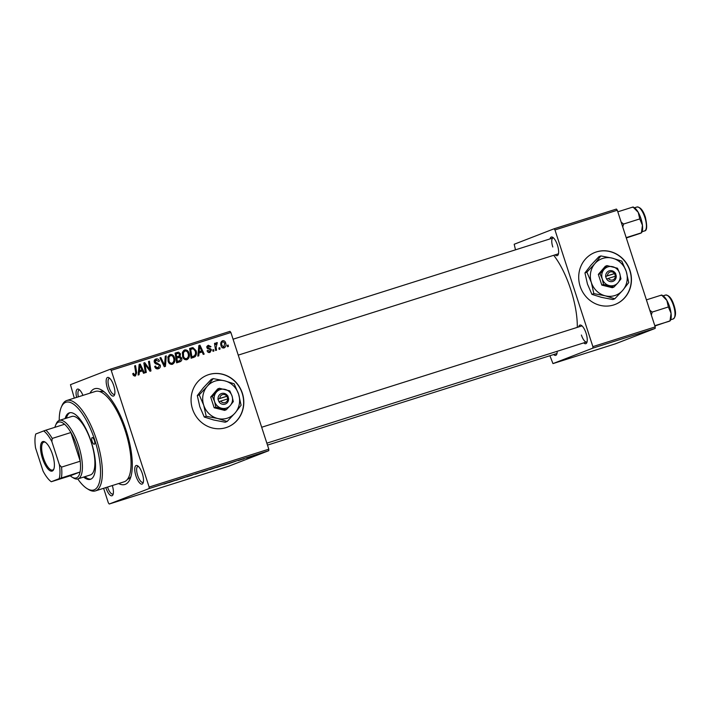 <?xml version="1.0" encoding="UTF-8"?>
<svg xmlns="http://www.w3.org/2000/svg" width="711" height="711" viewBox="0 0 711 711"><rect width="100%" height="100%" fill="white"/><g stroke="black" fill="none" stroke-linecap="round" stroke-linejoin="round"><path stroke-width="1.07" d="M613.7 304.948A27.889 26.138 68.8 0 0 615.157 304.432A27.889 26.138 68.8 0 0 629.742 269.753A27.889 26.138 68.8 0 0 596.467 251.907A27.889 26.138 68.8 0 0 595 252.423A27.889 26.138 68.8 0 0 580.416 287.102A27.889 26.138 68.8 0 0 613.7 304.948M615.068 304.468A27.889 26.138 68.8 0 0 629.546 269.78A27.889 26.138 68.8 0 0 596.28 251.978A27.889 26.138 68.8 0 0 594.911 252.458M192.503 408.985A27.889 26.138 68.8 0 0 227.511 427.107A27.889 26.138 68.8 0 0 242.362 393.21A27.889 26.138 68.8 0 0 207.354 375.097A27.889 26.138 68.8 0 0 192.503 408.985M227.422 427.142A27.889 26.138 68.8 0 0 242.184 393.281A27.889 26.138 68.8 0 0 207.265 375.132M113.707 385.531A9.758 3.395 72.4 0 1 114.471 395.023A9.758 3.395 72.4 0 1 107.361 387.993A9.758 3.395 72.4 0 1 108.996 377.737A9.758 3.395 72.4 0 1 113.707 385.531M109.787 378.359A8.363 2.915 -107.6 0 0 109.254 378.394A8.363 2.915 -107.6 0 0 109.059 387.424A8.363 2.915 -107.6 0 0 114.302 394.347A8.363 2.915 -107.6 0 0 114.755 394.063M142.307 473.579A9.758 3.395 72.4 0 1 143.071 483.071A9.758 3.395 72.4 0 1 135.97 476.041A9.758 3.395 72.4 0 1 137.605 465.785A9.758 3.395 72.4 0 1 142.307 473.579M138.396 466.407A8.363 2.915 -107.6 0 0 137.863 466.434A8.363 2.915 -107.6 0 0 137.667 475.463A8.363 2.915 -107.6 0 0 142.911 482.387A8.363 2.915 -107.6 0 0 143.364 482.111M112.311 485.551A9.758 3.395 72.4 0 1 112.978 494.732A9.758 3.395 72.4 0 1 105.868 487.702A9.758 3.395 72.4 0 1 105.841 487.595M107.548 487.053A8.363 2.915 -107.6 0 0 107.574 487.133A8.363 2.915 -107.6 0 0 112.818 494.056A8.363 2.915 -107.6 0 0 113.271 493.772M557.157 351.296A9.758 3.395 72.4 0 1 556.722 354.309A9.758 3.395 72.4 0 1 553.638 354.558M267.478 445.113L556.553 353.634A8.363 2.915 -107.6 0 0 557.006 353.349M550.074 238.887A9.758 3.395 72.4 0 1 552.731 237.314A9.758 3.395 72.4 0 1 557.442 245.108A9.758 3.395 72.4 0 1 558.206 254.6A9.758 3.395 72.4 0 1 555.122 254.84M238.238 355.127L558.037 253.925A8.363 2.915 -107.6 0 0 558.49 253.64M578.683 326.936A9.758 3.395 72.4 0 1 581.34 325.362A9.758 3.395 72.4 0 1 586.051 333.157A9.758 3.395 72.4 0 1 586.815 342.649A9.758 3.395 72.4 0 1 583.731 342.889M581.402 335.041A8.363 2.915 -107.6 0 0 586.646 341.964A8.363 2.915 -107.6 0 0 587.099 341.68M90.004 393.147A50.205 17.473 72.4 0 1 101.904 390.215A50.205 17.473 72.4 0 1 126.105 430.288A50.205 17.473 72.4 0 1 130.033 479.107A50.205 17.473 72.4 0 1 118.621 483.551M127.456 479.294A46.019 16.015 -107.6 0 0 130.966 476.45M577.279 327.38A52.996 18.442 -107.6 0 0 570.746 289.519A52.996 18.442 -107.6 0 0 553.7 255.293M243.846 458.871L242.94 459.155L243.837 458.835M249.97 456.933L249.063 457.217L249.961 456.906M216.775 467.438L222.419 465.518L216.766 467.411M228.738 463.652L236.088 461.101L228.729 463.625M210.065 469.562L215.086 467.802L210.056 469.536M214.606 467.9L215.078 467.758M213.104 468.46L213.558 468.38M195.383 474.201L202.368 471.766L195.347 474.077M164.17 484.04L171.68 481.48L163.983 484.12M165.121 483.711L165.681 483.578M176.212 480.272L185.544 477.09L176.195 480.236M103.619 488.297L108.348 502.864L109.236 504.019L228.889 466.149L268.776 450.685L149.114 488.555L149.141 487.053L268.802 449.183L268.776 450.685M109.236 504.019L149.114 488.555M169.014 482.547L176.372 479.996L169.005 482.52M192.859 474.841L186.638 476.903L192.957 474.744M191.09 475.49L191.917 475.188M202.271 472.033L207.914 470.113L202.271 472.033M238.469 460.515L244.14 458.657L238.283 460.604M239.456 460.195L240.185 460.008M243.189 458.959L242.433 459.146M223.654 465.261L229.635 463.234L223.645 465.234M228.969 463.359L229.609 463.163M254.014 455.653L258.262 454.205L254.005 455.635M246.468 458.035L251.667 456.231L246.468 458.035M258.351 454.276L257.444 454.569L258.342 454.249M188.975 353.118C189.944 356.06 189.259 358.255 186.922 359.704C184.78 359.953 183.349 358.931 182.62 356.646L182.478 352.158L184.611 349.936C186.815 349.679 188.264 350.745 188.975 353.118L188.077 353.456M199.044 352.949L198.796 355.811L197.818 356.122L198.858 345.564L199.96 345.208L204.173 354.114L203.257 354.407L202.146 351.963L198.093 353.314M133.472 375.541L135.099 374.91L135.73 372.786L134.637 365.881L135.561 365.596L136.69 372.742L135.401 376.012L132.948 374.528L132.753 373.657L133.624 373.248L133.801 374.084L135.179 374.884L133.366 375.586M155.896 368.431L158.118 367.623L159.38 365.507L158.882 364.779L156.011 363.943L154.323 362.237C153.923 360.61 154.465 359.535 155.967 359.002C157.575 358.602 158.713 359.233 159.388 360.886L158.571 361.472L156.287 360.095L155.211 361.89L160.259 365.134C160.659 366.929 160.046 368.129 158.411 368.733C156.544 369.205 155.309 368.44 154.687 366.441L155.558 366.041L156.233 367.338L158.304 367.56L156.633 368.2M156.287 360.095L154.189 360.912M166.25 355.882L165.45 366.369L164.294 366.734L159.939 357.873L160.855 357.589L164.588 365.178L165.272 356.193L166.25 355.882L165.263 356.264M174.471 357.704C175.439 360.646 174.755 362.841 172.418 364.299C170.276 364.547 168.845 363.525 168.116 361.232L167.974 356.744L170.107 354.522C172.311 354.274 173.76 355.331 174.471 357.704L173.573 358.051M228.195 345.048L228.418 346.444L227.511 346.728L227.271 345.342L228.195 345.048L227.28 345.404M74.308 398.116L70.46 384.678L110.338 369.213L230 331.353L230.888 332.499L111.227 370.369L149.141 487.053M230.888 332.499L268.802 449.183M181.696 358.042C182.149 359.784 181.625 361.019 180.132 361.721L176.63 362.832L175.093 353.083L178.585 352.149L180.47 353.865L179.999 356.513L181.696 358.042L180.807 358.388M139.329 371.844L139.08 374.715L138.103 375.026L139.134 364.459L140.245 364.112L144.457 373.008L143.542 373.302L142.431 370.866L138.378 372.217M145.364 366.476L146.279 372.44L145.355 372.724L143.835 362.974L144.786 362.672L149.843 369.756L148.501 361.499L149.417 361.206L150.963 370.955L150.003 371.258L144.937 364.192L145.364 366.476L144.44 366.84M208.083 352.203L209.763 351.545L210.625 350.132L206.981 347.768L208.252 345.244L210.989 346.639L210.118 347.048L208.492 346.106L207.834 347.332L211.505 349.768L210.003 352.407C208.599 352.78 207.63 352.247 207.088 350.807L207.914 350.274L209.896 351.501L208.172 352.167M208.492 346.106L206.59 346.835M195.045 356.753L191.135 358.237L189.597 348.488L192.921 347.572L196.04 350.639C196.867 352.994 196.529 355.029 195.045 356.753L192.939 357.669M225.627 342.862C226.418 345.102 225.929 346.79 224.152 347.928C222.65 348.177 221.645 347.51 221.121 345.919C220.277 343.591 220.766 341.858 222.596 340.711C224.125 340.498 225.138 341.209 225.627 342.862L224.738 343.209M219.815 347.706L220.028 349.092L219.121 349.385L218.881 347.999L219.815 347.706L218.89 348.061M216.117 347.359L216.535 350.203L215.62 350.496L214.5 343.404L215.415 343.111L215.637 344.577L216.615 342.595L217.308 342.649L216.117 347.359L215.175 347.723M213.691 349.643L213.913 351.03L213.007 351.323L212.767 349.936L213.691 349.643L212.776 349.999M104.197 391.85A46.019 16.015 -107.6 0 0 99.691 391.548M549.905 355.731L552.971 363.597L615.291 343.866L655.178 328.411L592.858 348.132L592.876 346.63L655.195 326.909L655.178 328.411M552.971 363.597L592.858 348.132M515.493 249.828L514.195 244.255L554.082 228.791L616.401 209.07L617.29 210.225L655.195 326.909M617.29 210.225L554.962 229.946L592.876 346.63M554.962 229.946L554.082 228.791M582.131 325.985A8.363 2.915 -107.6 0 0 581.598 326.011L261.675 427.258M553.522 237.936A8.363 2.915 -107.6 0 0 552.989 237.963A8.363 2.915 -107.6 0 0 552.794 247.001M76.628 397.378A9.758 3.395 72.4 0 1 78.903 389.406A9.758 3.395 72.4 0 1 82.947 395.378M111.227 370.369L110.338 369.213M79.694 390.028A8.363 2.915 -107.6 0 0 79.161 390.055A8.363 2.915 -107.6 0 0 78.352 396.836M175.11 353.207L178.585 352.149M176.772 352.852L177.954 353.376M175.279 354.282L176.186 353.927L176.675 356.966L179.492 355.651L179.572 354.194L180.47 353.865M178.754 356.264L178.185 357.215L179.999 356.513M178.185 357.215L178.932 357.455M179.972 360.513L179.012 362.077M176.47 361.81L178.132 361.232M176.337 357.206L175.768 357.384M175.759 357.322L176.675 356.966M179.572 354.194L177.741 353.438L176.186 353.927M176.852 358.113L177.368 361.401L179.945 360.53L180.781 358.3L178.772 357.5L175.946 358.46M176.461 361.757L177.368 361.401M177.261 361.561L179.945 360.53M169.058 355.091L170.676 355.562M172.666 362.921L171.627 364.432M170.205 355.704L168.018 356.629M170.053 363.961L170.533 363.81M167.743 357.695L168.925 357.233L169.04 360.992C169.556 362.628 170.587 363.357 172.124 363.197L170.444 363.854M168.151 361.33L169.04 360.992M170.311 363.899L172.124 363.197C173.866 361.952 174.337 360.184 173.528 357.891C173.022 356.22 171.991 355.464 170.436 355.616L168.489 356.371M170.436 355.616L168.925 357.233M159.966 357.926L160.855 357.589M163.699 365.525L164.588 365.178M154.776 366.68L155.647 366.343M155.265 367.711L156.233 367.338M154.927 359.553L156.491 360.042M158.5 361.232L159.388 360.886M158.562 361.437L159.451 361.09M154.323 362.237L155.211 361.89M154.722 363.037L155.816 362.619M155.496 363.712L157.371 364.281M159.371 365.481L160.259 365.134M158.535 367.454L157.629 368.893M132.913 374.43L133.801 374.084M134.646 365.943L135.561 365.596M135.774 373.088L136.69 372.742M134.939 374.973L134.503 376.11M139.125 364.539L140.245 364.112M140.982 370.191L141.445 371.178M138.494 371.044L141.951 369.818L139.898 365.338L139.48 370.6L141.951 369.818M138.494 370.982L139.48 370.6M139.018 365.676L139.898 365.338M143.844 363.037L144.786 362.672M149.106 370.049L149.843 369.756M148.51 361.561L149.417 361.206M144.075 364.521L144.937 364.192M207.328 345.813L208.35 346.159L206.892 346.719M210.092 346.986L210.989 346.639M206.954 347.679L207.834 347.332M207.177 348.212L208.101 347.848M209.203 349.252L210.652 348.692M210.616 350.114L211.505 349.768M209.745 351.554L209.194 352.54M198.849 345.644L199.96 345.208M200.698 351.296L201.16 352.274M198.209 352.141L201.666 350.923L199.613 346.444L199.196 351.705L201.666 350.923M198.218 352.078L199.196 351.705M198.733 346.781L199.613 346.444M189.615 348.612L192.921 347.572M191.108 348.274L192.592 348.772M195.152 350.985L196.04 350.639M194.316 355.856L193.232 357.464M191.223 357.144L193.036 356.442C195.365 355.447 196.058 353.589 195.116 350.87L193.205 348.719L190.69 349.341L191.872 356.806L193.036 356.442L190.975 357.224M189.784 349.696L190.69 349.341M190.966 357.162L191.872 356.806M183.562 350.505L185.18 350.967M187.171 358.326L186.131 359.837M184.709 351.118L182.523 352.034M184.558 359.366L185.038 359.224M182.247 353.1L183.429 352.647L183.545 356.398C184.06 358.033 185.091 358.771 186.629 358.602L184.949 359.259M182.656 356.744L183.545 356.398M184.816 359.304L186.629 358.602C188.371 357.366 188.842 355.598 188.033 353.296C187.526 351.625 186.495 350.87 184.94 351.03L182.994 351.785M184.94 351.03L183.429 352.647M221.592 341.316L222.552 341.671M223.876 347.084L223.29 348.017M221.014 342.267L222.756 341.591M222.347 347.679L223.885 347.075L224.72 343.146L222.827 341.564L220.979 342.284M222.827 341.564C221.636 342.533 221.352 343.848 221.992 345.528L223.912 347.075L222.099 347.777M221.112 345.875L221.992 345.528M214.509 343.466L215.415 343.111M214.74 344.933L215.637 344.577M216.037 343.146L217.308 342.649M215.709 344.16L216.766 343.751M173.973 480.823L171.822 481.569L173.973 480.823M203.71 471.366L201.266 472.211M201.524 472.122L207.292 470.211M205.906 470.646L203.71 471.393M207.043 470.389L205.914 470.673M211.585 468.851L214.251 468.007M214.171 468.087L211.594 468.878M209.585 469.562L212.758 468.576M212.66 468.665L209.594 469.607M233.688 461.928L231.537 462.674L233.679 461.901M226.089 464.283L222.534 465.589L226.089 464.283M218.215 466.78L215.771 467.625M216.028 467.527L221.796 465.625M221.548 465.794L218.215 466.798M257.355 454.498L253.711 455.68L256.778 454.613M253.711 455.68L254.307 455.538M92.11 441.344A3.484 1.209 -107.6 0 0 94.296 444.224A3.484 1.209 -107.6 0 0 94.376 440.465A3.484 1.209 -107.6 0 0 92.19 437.576A3.484 1.209 -107.6 0 0 92.11 441.344M83.631 477.072A34.866 12.131 -107.6 0 0 90.395 479.321A34.866 12.131 -107.6 0 0 91.204 441.691A34.866 12.131 -107.6 0 0 69.349 412.842A34.866 12.131 -107.6 0 0 65.119 418.575M84.885 476.681A34.866 12.131 -107.6 0 0 90.999 479.081M77.748 478.93A46.019 16.015 -107.6 0 0 87.098 488.617A46.019 16.015 -107.6 0 0 94.83 440.287A46.019 16.015 -107.6 0 0 61.315 407.136A46.019 16.015 -107.6 0 0 59.235 420.441M61.315 407.136L61.999 405.563A47.415 16.495 72.4 0 1 66.816 400.489A47.415 16.495 72.4 0 1 96.527 439.718A47.415 16.495 72.4 0 1 95.425 490.892A47.415 16.495 72.4 0 1 88.564 489.515L87.098 488.617M95.425 490.892L124.096 481.818A47.415 16.495 -107.6 0 0 125.198 430.644A47.415 16.495 -107.6 0 0 95.478 391.414L66.816 400.489M55.6 425.24L56.285 423.667A30.68 10.674 72.4 0 1 59.173 420.459A30.68 10.674 72.4 0 1 59.395 420.388L71.864 416.442A30.68 10.674 72.4 0 1 91.088 441.824A30.68 10.674 72.4 0 1 90.377 474.939L77.908 478.885A30.68 10.674 72.4 0 1 73.473 477.988L72.007 477.099A29.284 10.194 -107.6 0 0 76.459 477.872A29.284 10.194 -107.6 0 0 80.067 471.997A29.284 10.194 -107.6 0 0 80.227 461.208A29.284 10.194 -107.6 0 0 70.904 432.519A29.284 10.194 -107.6 0 0 64.559 424.263A29.284 10.194 -107.6 0 0 58.364 422.183A29.284 10.194 -107.6 0 0 55.6 425.24A29.284 10.194 -107.6 0 0 54.916 427.311M69.989 412.7A34.866 12.131 -107.6 0 0 66.372 418.175M622.747 227.04L623.565 224.045L621.156 222.134M626.302 237.963L640.727 233.208M626.195 237.634L641.402 232.817L642.451 225.28A13.571 4.719 -107.6 0 0 638.256 212.367L639.749 218.926L642.451 225.28A13.571 4.719 -107.6 0 1 642.006 231.795L641.553 232.835M623.565 224.045L639.749 218.926M617.806 211.816L633.012 207.008L638.256 212.367A13.571 4.719 -107.6 0 0 634.399 207.754L633.163 206.999M632.337 207.399L633.012 207.008M670.162 320.874L670.615 319.834A13.571 4.719 72.4 0 0 671.06 313.32A13.571 4.719 -107.6 0 0 669.558 306.637A13.571 4.719 -107.6 0 0 666.865 300.415L668.358 306.965L671.06 313.32L670.002 320.865L654.902 326.002M654.795 325.674L669.335 321.256M651.356 315.089L652.174 312.093L668.358 306.965M652.174 312.093L649.765 310.183M646.415 299.864L661.621 295.047L666.865 300.415A13.571 4.719 -107.6 0 0 663.008 295.803L661.772 295.047M660.946 295.438L661.621 295.047M52.25 471.055A15.482 5.386 72.4 0 1 42.429 458.293A15.482 5.386 72.4 0 1 42.678 441.62A15.482 5.386 72.4 0 1 45.033 442.029A15.482 5.386 72.4 0 1 52.596 454.711A15.482 5.386 72.4 0 1 53.707 469.438A15.482 5.386 72.4 0 1 52.25 471.055M45.486 442.34A14.647 5.093 -107.6 0 0 43.798 442.144A14.647 5.093 -107.6 0 0 43.691 442.18A14.647 5.093 -107.6 0 0 43.407 457.795A14.647 5.093 -107.6 0 0 52.632 470.06A14.647 5.093 -107.6 0 0 52.738 470.024A14.647 5.093 -107.6 0 0 53.903 468.931M59.395 420.388A30.68 10.674 72.4 0 1 78.725 446.09A30.68 10.674 72.4 0 1 78.13 478.805A30.68 10.674 72.4 0 1 77.908 478.885M72.007 477.099A29.284 10.194 -107.6 0 1 70.256 475.792L80.067 471.997L59.173 478.672A27.889 9.705 -107.6 0 0 59.377 464.736L51.867 441.62A27.889 9.705 -107.6 0 0 43.664 430.937L35.754 434.003A27.889 9.705 -107.6 0 0 35.55 447.939L43.06 471.064A27.889 9.705 -107.6 0 0 51.272 481.738L59.173 478.672M59.377 464.736L61.528 467.127L80.227 461.208L70.904 432.519L52.205 438.438L51.867 441.62M51.272 481.738L70.256 475.792M43.664 430.937L45.86 430.173A29.284 10.194 72.4 0 1 52.205 438.438M64.559 424.263L45.86 430.173M61.528 467.127A29.284 10.194 72.4 0 1 61.368 477.916M226.871 396.196L217.913 399.067L218.926 401.671A5.581 5.226 68.8 0 0 228.587 398.613L227.884 395.911L226.871 396.196A4.186 3.919 68.8 0 0 219.823 398.427M227.724 395.965A5.581 5.226 68.8 0 0 218.064 399.022M215.851 407.127L226.32 409.723L224.632 410.38L214.171 407.776L215.851 407.127L214.598 401.573A9.758 9.145 68.8 0 0 221.574 408.238A9.758 9.145 68.8 0 0 230.302 405.474L233.306 401.608L232.053 396.054L229.822 390.89L219.352 388.286L217.673 388.944L210.687 397.058L214.171 407.776M226.32 409.723L230.302 405.474A9.758 9.145 68.8 0 0 232.053 396.054A9.758 9.145 68.8 0 0 225.076 389.397A9.758 9.145 68.8 0 0 216.348 392.161L212.367 396.409L210.687 397.058M219.352 388.286L216.348 392.161A9.758 9.145 68.8 0 0 214.598 401.573L212.367 396.409M207.203 386.34A19.526 18.299 68.8 0 0 203.702 405.181A19.526 18.299 68.8 0 0 217.646 418.495A19.526 18.299 68.8 0 0 235.101 412.975A19.526 18.299 68.8 0 0 238.603 394.134A19.526 18.299 68.8 0 0 224.649 380.82A19.526 18.299 68.8 0 0 207.203 386.34L199.24 394.845L197.303 395.592L203.302 387.851L211.274 379.354L213.202 378.608L207.203 386.34M199.24 394.845L203.702 405.181L206.199 416.282L217.646 418.495L227.138 421.472L225.2 422.227L213.753 420.005L204.27 417.028L199.8 406.692L197.303 395.592M206.199 416.282L204.27 417.028M227.138 421.472L235.101 412.975L241.1 405.234L238.603 394.134L234.141 383.798L224.649 380.82L213.202 378.608M218.926 401.671L228.587 398.613M220.686 401.084A4.186 3.919 68.8 0 0 227.733 398.853M227.804 398.827L226.978 396.267L217.93 399.129M226.978 396.267L227.884 395.911M614.517 273.522L605.559 276.392L606.581 278.996A5.581 5.226 68.8 0 0 616.233 275.939L615.53 273.237L614.517 273.522A4.186 3.919 68.8 0 0 607.47 275.752M615.37 273.291A5.581 5.226 68.8 0 0 605.719 276.348M603.497 284.453L613.966 287.048L612.278 287.706L601.817 285.102L603.497 284.453L602.253 278.908A9.758 9.145 68.8 0 0 609.22 285.564A9.758 9.145 68.8 0 0 617.948 282.8L620.952 278.934L619.699 273.38L617.468 268.216L606.998 265.612L605.319 266.27L598.333 274.384L601.817 285.102M613.966 287.048L617.948 282.8A9.758 9.145 68.8 0 0 619.699 273.38A9.758 9.145 68.8 0 0 612.722 266.723A9.758 9.145 68.8 0 0 604.003 269.487L600.013 273.735L598.333 274.384M606.998 265.612L604.003 269.487A9.758 9.145 68.8 0 0 602.253 278.908L600.013 273.735M594.849 263.674A19.526 18.299 68.8 0 0 591.348 282.507A19.526 18.299 68.8 0 0 605.292 295.82A19.526 18.299 68.8 0 0 622.747 290.301A19.526 18.299 68.8 0 0 626.249 271.46A19.526 18.299 68.8 0 0 612.295 258.146A19.526 18.299 68.8 0 0 594.849 263.674L586.886 272.171L584.949 272.917L590.948 265.185L598.92 256.68L600.848 255.933L594.849 263.674M586.886 272.171L591.348 282.507L593.845 293.607L605.292 295.82L614.784 298.798L612.846 299.553L601.399 297.331L591.916 294.354L587.446 284.018L584.949 272.917M593.845 293.607L591.916 294.354M614.784 298.798L622.747 290.301L628.746 282.56L626.249 271.46L621.787 261.124L612.295 258.146L600.848 255.933M606.581 278.996L616.233 275.939M608.332 278.41A4.186 3.919 68.8 0 0 615.379 276.179M615.459 276.161L614.624 273.593L605.576 276.455M614.624 273.593L615.53 273.237M175.51 353.074L177.323 352.372M162.561 363.205L163.494 362.85M155.887 363.792L157.7 363.09M138.805 367.845L139.791 367.463M146.208 366.147L147.115 365.792M147.897 368.431L148.786 368.085M207.665 348.754L209.043 348.212M198.52 348.95L199.507 348.568M189.953 348.506L191.766 347.803M644.85 217.379A12.549 4.364 -107.6 0 0 636.985 206.999C640.415 207.052 643.206 210.465 645.375 217.228C647.321 226.205 647.046 230.773 644.557 230.933A12.549 4.364 -107.6 0 0 644.85 217.379M665.594 295.047C669.015 295.092 671.815 298.504 673.984 305.277C676.268 312.289 676.001 316.857 673.166 318.972A12.549 4.364 -107.6 0 0 673.459 305.428A12.549 4.364 -107.6 0 0 665.594 295.047L663.07 295.838M179.661 360.664L177.848 361.366M552.989 237.963L233.066 339.209M636.985 206.999L634.461 207.799M644.557 230.933L642.033 231.724M266.847 443.166L586.646 341.964M673.166 318.972L670.642 319.772"/></g></svg>
